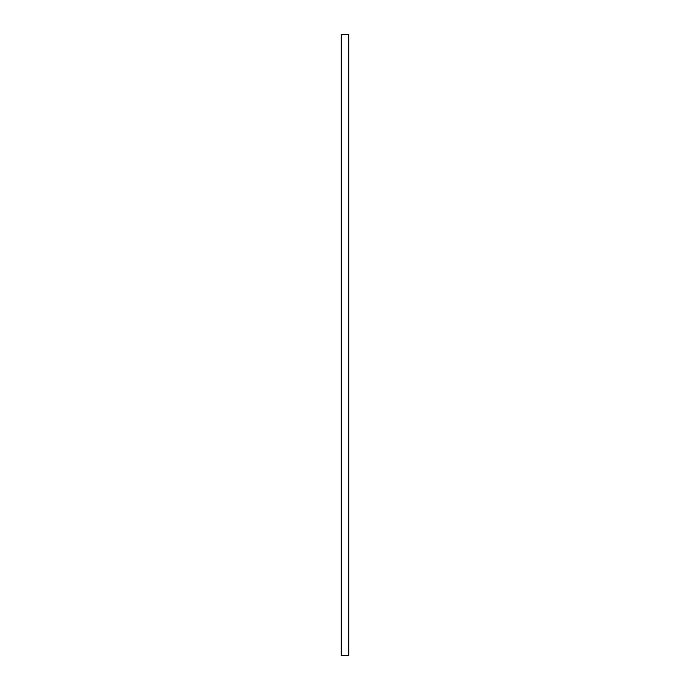 <?xml version="1.0" encoding="UTF-8"?>
<svg xmlns="http://www.w3.org/2000/svg" width="690" height="690" viewBox="0 0 690 690"><rect width="100%" height="100%" fill="white"/><g stroke="black" fill="none" stroke-linecap="round" stroke-linejoin="round"><path stroke-width="1.03" d="M348.726 34.5L348.726 655.5L341.274 655.5L341.274 34.5L348.726 34.5L341.274 34.5"/></g></svg>
